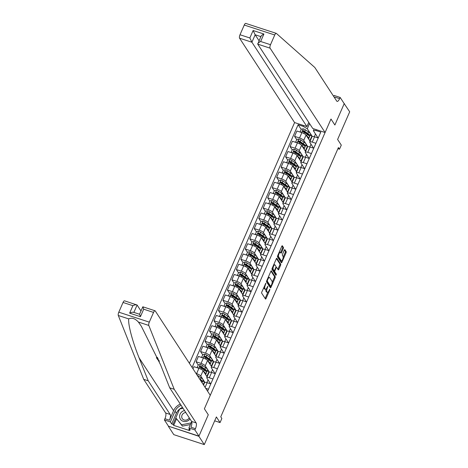 <?xml version="1.0" encoding="UTF-8"?>
<svg xmlns="http://www.w3.org/2000/svg" width="468" height="468" viewBox="0 0 468 468"><rect width="100%" height="100%" fill="white"/><g stroke="black" fill="none" stroke-linecap="round" stroke-linejoin="round"><path stroke-width="0.7" d="M265.929 283.134L261.799 292.02A0.907 0.316 108.1 0 0 261.665 293.149L265.491 299.017A0.907 0.316 108.1 0 0 265.561 299.075A0.907 0.316 108.1 0 0 266.052 298.537L269.79 289.99L269.837 289.16L269.006 290.64A2.902 1.006 108.1 0 1 267.427 292.354A2.902 1.006 108.1 0 1 267.205 292.172L266.883 291.681A2.902 1.006 108.1 0 1 267.327 288.066L267.907 286.164L267.029 287.609A2.902 1.006 108.1 0 1 265.45 289.323A2.902 1.006 108.1 0 1 265.227 289.136L264.906 288.651A2.902 1.006 108.1 0 1 265.35 285.03L265.929 283.134M283.286 248.572A0.907 0.316 108.1 0 0 283.421 247.443L282.35 245.799A0.907 0.316 108.1 0 0 282.28 245.741A0.907 0.316 108.1 0 0 281.783 246.279L277.635 255.768A0.907 0.316 108.1 0 0 277.501 256.903L281.326 262.77A0.907 0.316 108.1 0 0 281.397 262.829A0.907 0.316 108.1 0 0 281.888 262.291L286.036 252.796A0.907 0.316 108.1 0 0 286.176 251.667L284.877 249.678A0.907 0.316 108.1 0 0 284.807 249.619A0.907 0.316 108.1 0 0 284.316 250.158L282.537 254.218A0.907 0.316 108.1 0 0 282.403 255.352L283.046 256.335A2.428 0.842 108.1 0 1 282.795 259.061A2.428 0.842 108.1 0 1 281.35 260.793A2.428 0.842 108.1 0 1 281.163 260.641L278.641 256.78A2.428 0.842 108.1 0 1 278.893 254.054A2.428 0.842 108.1 0 1 280.338 252.316A2.428 0.842 108.1 0 1 280.525 252.474L280.946 253.118A0.907 0.316 108.1 0 0 281.016 253.176A0.907 0.316 108.1 0 0 281.508 252.638L283.286 248.572L282.461 248.303A0.907 0.316 108.1 0 0 282.596 247.174L281.882 246.08M198.882 436.299L208.283 414.777L204.381 408.798L210.272 395.314L155.265 310.957A2.773 0.959 108.1 0 0 155.054 310.775A2.773 0.959 108.1 0 0 153.545 312.419L149.298 322.13A2.773 0.959 108.1 0 0 148.806 325.441L174.207 389.288L196.139 422.914A4.622 1.603 -71.9 0 1 195.431 428.676L194.893 429.905L198.953 436.135L168.457 426.184L198.882 436.299L204.294 444.6L216.38 416.935L220.065 422.581L221.855 418.48L220.773 416.824L338.417 147.549L339.499 149.21L341.289 145.109L337.609 139.464L349.695 111.799L344.05 103.422M333.731 96.49L334.17 95.484L340.148 97.432L344.208 103.656L334.877 125.014L344.278 103.492M198.953 436.135L208.283 414.777L204.381 408.798L330.981 119.036L334.877 125.014L330.981 119.036L325.09 132.52L270.083 48.157L257.757 44.138L312.764 128.495L325.09 132.52M271.417 270.82A0.907 0.316 108.1 0 0 271.346 270.761A0.907 0.316 108.1 0 0 270.855 271.3L266.707 280.794A0.907 0.316 108.1 0 0 266.567 281.923L270.393 287.791A0.907 0.316 108.1 0 0 270.463 287.849A0.907 0.316 108.1 0 0 270.954 287.311L275.102 277.822A0.907 0.316 108.1 0 0 275.243 276.687L271.259 270.767M272.171 268.281L276.319 258.786A0.907 0.316 108.1 0 1 276.81 258.254A0.907 0.316 108.1 0 1 276.88 258.307L280.712 264.18A0.907 0.316 108.1 0 1 280.572 265.309L278.793 269.369A0.907 0.316 108.1 0 1 278.302 269.907A0.907 0.316 108.1 0 1 278.232 269.849L276.682 267.468A0.907 0.316 108.1 0 0 276.611 267.409A0.907 0.316 108.1 0 0 276.114 267.948L274.938 270.644A0.907 0.316 108.1 0 0 274.798 271.773L276.412 274.254L275.921 275.377L272.031 269.41A0.907 0.316 108.1 0 1 272.171 268.281M204.294 444.6L173.798 434.649L168.386 426.348M308.763 122.359L306.914 126.588L294.594 122.569L189.411 363.32M192.091 367.427L298.134 124.704L303.118 126.331L303.492 125.471M316.187 129.613L315.812 130.473L320.796 132.099L207.599 391.207M337.914 148.689L339.499 149.21M214.683 420.826L220.065 422.581M315.49 133.959L314.291 136.703M311.009 144.208L309.816 146.946M306.534 154.452L305.341 157.195M302.059 164.701L300.86 167.439M297.584 174.944L296.384 177.688M293.108 185.193L291.909 187.931M288.627 195.437L287.434 198.18M284.152 205.686L282.953 208.424M279.677 215.929L278.478 218.673M275.202 226.179L274.002 228.916M270.72 236.422L269.527 239.166M266.245 246.671L265.052 249.409M261.77 256.914L260.571 259.658M257.295 267.164L256.095 269.901M252.819 277.407L251.62 280.151M248.338 287.656L247.145 290.394M243.863 297.9L242.664 300.643M239.388 308.149L238.189 310.887M234.913 318.392L233.713 321.136M230.431 328.641L229.238 331.379M225.956 338.885L224.763 341.628M221.481 349.134L220.282 351.872M217.006 359.377L215.806 362.121M212.53 369.626L211.331 372.364M208.049 379.876L206.856 382.613M309.547 123.558L307.283 128.735L311.94 135.878L310.185 135.305M296.718 139.651L294.565 136.346L296.893 131.022L301.878 132.649A3.697 0.93 23.6 0 1 306.043 135.053L309.787 140.798L311.94 135.878M294.565 136.346L299.549 137.972A3.697 0.93 23.6 0 1 303.714 140.377L307.458 146.127L305.709 145.554M292.243 149.895L290.09 146.595L292.418 141.266L297.402 142.892A3.697 0.93 23.6 0 1 301.567 145.296L305.311 151.041L307.458 146.127M290.09 146.595L295.074 148.221A3.697 0.93 23.6 0 1 299.239 150.626L302.983 156.37L301.228 155.797M287.761 160.144L285.609 156.839L287.937 151.515L292.927 153.141A3.697 0.93 23.6 0 1 297.086 155.546L300.836 161.29L302.983 156.37M285.609 156.839L290.599 158.471A3.697 0.93 23.6 0 1 294.764 160.869L298.508 166.62L296.753 166.046M283.286 170.387L281.133 167.088L283.462 161.758L288.452 163.385A3.697 0.93 23.6 0 1 292.611 165.789L296.361 171.534L298.508 166.62M281.133 167.088L286.123 168.714A3.697 0.93 23.6 0 1 290.283 171.118L294.033 176.863L292.278 176.29M278.811 180.636L276.658 177.331L278.986 172.008L283.971 173.634A3.697 0.93 23.6 0 1 288.136 176.038L291.88 181.783L294.033 176.863M276.658 177.331L281.642 178.963A3.697 0.93 23.6 0 1 285.808 181.362L289.557 187.112L287.802 186.539M274.336 190.88L272.183 187.58L274.511 182.251L279.495 183.877A3.697 0.93 23.6 0 1 283.661 186.282L287.405 192.026L289.557 187.112M272.183 187.58L277.167 189.207A3.697 0.93 23.6 0 1 281.332 191.611L285.076 197.356L283.327 196.782M269.861 201.129L267.708 197.824L270.03 192.5L275.02 194.126A3.697 0.93 23.6 0 1 279.185 196.531L282.929 202.275L285.076 197.356M267.708 197.824L272.692 199.456A3.697 0.93 23.6 0 1 276.857 201.86L280.601 207.605L278.846 207.031M265.379 211.372L263.227 208.073L265.555 202.743L270.545 204.37A3.697 0.93 23.6 0 1 274.704 206.774L278.454 212.519L280.601 207.605M263.227 208.073L268.217 209.699A3.697 0.93 23.6 0 1 272.376 212.103L276.126 217.848L274.371 217.275M260.904 221.621L258.751 218.322L261.08 212.993L266.064 214.619A3.697 0.93 23.6 0 1 270.229 217.023L273.979 222.768L276.126 217.848M258.751 218.322L263.741 219.948A3.697 0.93 23.6 0 1 267.901 222.353L271.651 228.097L269.896 227.524M256.429 231.865L254.276 228.565L256.604 223.236L261.589 224.862A3.697 0.93 23.6 0 1 265.754 227.267L269.498 233.011L271.651 228.097M254.276 228.565L259.26 230.192A3.697 0.93 23.6 0 1 263.425 232.596L267.169 238.341L265.42 237.767M251.954 242.114L249.801 238.815L252.129 233.485L257.113 235.111A3.697 0.93 23.6 0 1 261.279 237.516L265.023 243.261L267.169 238.341M249.801 238.815L254.785 240.441A3.697 0.93 23.6 0 1 258.95 242.845L262.694 248.59L260.939 248.017M247.473 252.357L245.32 249.058L247.648 243.729L252.638 245.355A3.697 0.93 23.6 0 1 256.797 247.759L260.547 253.51L262.694 248.59M245.32 249.058L250.31 250.684A3.697 0.93 23.6 0 1 254.475 253.089L258.219 258.833L256.464 258.266M242.997 262.606L240.844 259.307L243.173 253.978L248.163 255.604A3.697 0.93 23.6 0 1 252.322 258.008L256.072 263.753L258.219 258.833M240.844 259.307L245.835 260.933A3.697 0.93 23.6 0 1 249.994 263.338L253.744 269.082L251.989 268.509M238.522 272.85L236.369 269.55L238.698 264.221L243.682 265.847A3.697 0.93 23.6 0 1 247.847 268.252L251.591 274.002L253.744 269.082M236.369 269.55L241.353 271.177A3.697 0.93 23.6 0 1 245.519 273.581L249.268 279.326L247.513 278.758M234.047 283.099L231.894 279.8L234.222 274.47L239.206 276.097A3.697 0.93 23.6 0 1 243.372 278.501L247.116 284.246L249.268 279.326M231.894 279.8L236.878 281.426A3.697 0.93 23.6 0 1 241.043 283.83L244.787 289.575L243.038 289.002M229.572 293.342L227.419 290.043L229.747 284.714L234.731 286.34A3.697 0.93 23.6 0 1 238.896 288.744L242.64 294.495L244.787 289.575M227.419 290.043L232.403 291.669A3.697 0.93 23.6 0 1 236.568 294.074L240.312 299.818L238.557 299.251M225.09 303.592L222.938 300.292L225.266 294.963L230.256 296.589A3.697 0.93 23.6 0 1 234.415 298.993L238.165 304.738L240.312 299.818M222.938 300.292L227.928 301.918A3.697 0.93 23.6 0 1 232.087 304.323L235.837 310.068L234.082 309.494M220.615 313.835L218.462 310.536L220.791 305.206L225.775 306.832A3.697 0.93 23.6 0 1 229.94 309.237L233.69 314.987L235.837 310.068M218.462 310.536L223.452 312.162A3.697 0.93 23.6 0 1 227.612 314.566L231.362 320.311L229.607 319.743M216.14 324.084L213.987 320.785L216.315 315.455L221.3 317.082A3.697 0.93 23.6 0 1 225.465 319.486L229.209 325.231L231.362 320.311M213.987 320.785L218.971 322.411A3.697 0.93 23.6 0 1 223.137 324.815L226.881 330.56L225.131 329.987M211.665 334.333L209.512 331.028L211.84 325.699L216.824 327.325A3.697 0.93 23.6 0 1 220.99 329.729L224.734 335.48L226.881 330.56M209.512 331.028L214.496 332.654A3.697 0.93 23.6 0 1 218.661 335.059L222.405 340.803L220.65 340.236M207.184 344.577L205.037 341.277L207.359 335.948L212.349 337.574A3.697 0.93 23.6 0 1 216.514 339.979L220.258 345.723L222.405 340.803M205.037 341.277L210.021 342.904A3.697 0.93 23.6 0 1 214.186 345.308L217.93 351.053L216.175 350.479M202.708 354.826L200.556 351.521L202.884 346.191L207.874 347.823A3.697 0.93 23.6 0 1 212.033 350.222L215.783 355.972L217.93 351.053M200.556 351.521L205.546 353.147A3.697 0.93 23.6 0 1 209.705 355.551L213.455 361.296L211.7 360.729M198.233 365.069L196.08 361.77L198.409 356.44L203.393 358.067A3.697 0.93 23.6 0 1 207.558 360.471L211.308 366.216L213.455 361.296M196.08 361.77L201.064 363.396A3.697 0.93 23.6 0 1 205.23 365.8L208.98 371.545L207.225 370.972M192.997 368.819L193.933 366.684L198.918 368.316A3.697 0.93 23.6 0 1 203.083 370.72L206.827 376.465L208.98 371.545M196.022 373.458L196.589 373.639A3.697 0.93 23.6 0 1 200.754 376.044L204.498 381.794L202.749 381.221M203.282 384.585L204.498 381.794M210.582 383.824L206.856 378.033A3.697 0.93 23.6 0 1 206.762 377.629A3.697 0.93 23.6 0 1 209.284 377.781L212.94 378.975M215.058 373.581L211.331 367.79A3.697 0.93 23.6 0 1 211.238 367.386A3.697 0.93 23.6 0 1 213.759 367.538L217.415 368.731M219.533 363.332L215.806 357.54A3.697 0.93 23.6 0 1 215.713 357.137A3.697 0.93 23.6 0 1 218.24 357.289L221.896 358.482M224.008 353.088L220.282 347.297A3.697 0.93 23.6 0 1 220.194 346.893A3.697 0.93 23.6 0 1 222.715 347.045L226.372 348.239M228.489 342.839L224.757 337.048A3.697 0.93 23.6 0 1 224.669 336.644A3.697 0.93 23.6 0 1 227.191 336.796L230.847 337.99M232.965 332.59L229.238 326.804A3.697 0.93 23.6 0 1 229.144 326.401A3.697 0.93 23.6 0 1 231.666 326.553L235.322 327.746M237.44 322.347L233.713 316.555A3.697 0.93 23.6 0 1 233.62 316.152A3.697 0.93 23.6 0 1 236.141 316.304L239.803 317.497M241.915 312.097L238.189 306.312A3.697 0.93 23.6 0 1 238.095 305.908A3.697 0.93 23.6 0 1 240.622 306.06L244.278 307.248M246.396 301.854L242.664 296.063A3.697 0.93 23.6 0 1 242.576 295.659A3.697 0.93 23.6 0 1 245.097 295.811L248.754 297.004M250.871 291.605L247.145 285.819A3.697 0.93 23.6 0 1 247.051 285.416A3.697 0.93 23.6 0 1 249.573 285.568L253.229 286.755M255.347 281.362L251.62 275.57A3.697 0.93 23.6 0 1 251.527 275.166A3.697 0.93 23.6 0 1 254.048 275.319L257.704 276.512M259.822 271.112L256.095 265.327A3.697 0.93 23.6 0 1 256.002 264.923A3.697 0.93 23.6 0 1 258.523 265.069L262.185 266.263M264.297 260.869L260.571 255.078A3.697 0.93 23.6 0 1 260.483 254.674A3.697 0.93 23.6 0 1 263.004 254.826L266.661 256.019M268.778 250.62L265.046 244.834A3.697 0.93 23.6 0 1 264.958 244.431A3.697 0.93 23.6 0 1 267.48 244.577L271.136 245.77M273.253 240.376L269.527 234.585A3.697 0.93 23.6 0 1 269.433 234.181A3.697 0.93 23.6 0 1 271.955 234.333L275.611 235.527M277.729 230.127L274.002 224.342A3.697 0.93 23.6 0 1 273.909 223.932A3.697 0.93 23.6 0 1 276.43 224.084L280.092 225.278M282.204 219.884L278.478 214.092A3.697 0.93 23.6 0 1 278.384 213.689A3.697 0.93 23.6 0 1 280.911 213.841L284.567 215.034M286.685 209.635L282.953 203.849A3.697 0.93 23.6 0 1 282.865 203.44A3.697 0.93 23.6 0 1 285.386 203.592L289.043 204.785M291.16 199.391L287.434 193.6A3.697 0.93 23.6 0 1 287.34 193.196A3.697 0.93 23.6 0 1 289.862 193.348L293.518 194.542M295.636 189.142L291.909 183.357A3.697 0.93 23.6 0 1 291.816 182.947A3.697 0.93 23.6 0 1 294.337 183.099L297.993 184.293M300.111 178.899L296.384 173.107A3.697 0.93 23.6 0 1 296.291 172.704A3.697 0.93 23.6 0 1 298.812 172.856L302.474 174.049M304.586 168.65L300.86 162.864A3.697 0.93 23.6 0 1 300.772 162.454A3.697 0.93 23.6 0 1 303.293 162.607L306.95 163.8M309.067 158.406L305.335 152.615A3.697 0.93 23.6 0 1 305.247 152.211A3.697 0.93 23.6 0 1 307.769 152.363L311.425 153.557M313.542 148.157L309.816 142.371A3.697 0.93 23.6 0 1 309.722 141.962A3.697 0.93 23.6 0 1 312.244 142.114L315.9 143.307M318.018 137.914L313.379 130.73L314.157 128.952M301.193 129.402L298.134 124.704M205.715 388.323L208.465 389.224M203.545 384.994L204.615 382.549A3.697 0.93 23.6 0 1 207.137 382.701L210.793 383.895M206.762 377.629L209.091 372.3A3.697 0.93 23.6 0 1 211.612 372.452L215.268 373.645M211.238 367.386L213.566 362.056A3.697 0.93 23.6 0 1 216.087 362.209L219.744 363.402M215.713 357.137L218.041 351.807A3.697 0.93 23.6 0 1 220.563 351.959L224.225 353.153M220.194 346.893L222.522 341.564A3.697 0.93 23.6 0 1 225.044 341.716L228.7 342.909M224.669 336.644L226.998 331.315A3.697 0.93 23.6 0 1 229.519 331.467L233.175 332.66M229.144 326.401L231.473 321.071A3.697 0.93 23.6 0 1 233.994 321.224L237.65 322.417M233.62 316.152L235.948 310.822A3.697 0.93 23.6 0 1 238.469 310.974L242.126 312.168M238.095 305.908L240.423 300.579A3.697 0.93 23.6 0 1 242.951 300.731L246.607 301.924M242.576 295.659L244.904 290.33A3.697 0.93 23.6 0 1 247.426 290.482L251.082 291.675M247.051 285.416L249.38 280.086A3.697 0.93 23.6 0 1 251.901 280.238L255.557 281.432M251.527 275.166L253.855 269.837A3.697 0.93 23.6 0 1 256.376 269.989L260.032 271.183M256.002 264.923L258.33 259.594A3.697 0.93 23.6 0 1 260.851 259.746L264.514 260.939M260.483 254.674L262.805 249.345A3.697 0.93 23.6 0 1 265.333 249.497L268.989 250.69M264.958 244.431L267.286 239.101A3.697 0.93 23.6 0 1 269.808 239.253L273.464 240.447M269.433 234.181L271.762 228.852A3.697 0.93 23.6 0 1 274.283 229.004L277.939 230.197M273.909 223.932L276.237 218.609A3.697 0.93 23.6 0 1 278.758 218.761L282.415 219.954M278.384 213.689L280.712 208.359A3.697 0.93 23.6 0 1 283.234 208.512L286.896 209.705M282.865 203.44L285.193 198.116A3.697 0.93 23.6 0 1 287.715 198.268L291.371 199.462M287.34 193.196L289.669 187.867A3.697 0.93 23.6 0 1 292.19 188.019L295.846 189.212M291.816 182.947L294.144 177.624A3.697 0.93 23.6 0 1 296.665 177.776L300.321 178.969M296.291 172.704L298.619 167.374A3.697 0.93 23.6 0 1 301.14 167.526L304.803 168.72M300.772 162.454L303.094 157.131A3.697 0.93 23.6 0 1 305.622 157.283L309.278 158.471M305.247 152.211L307.575 146.882A3.697 0.93 23.6 0 1 310.097 147.034L313.753 148.227M309.722 141.962L312.051 136.638A3.697 0.93 23.6 0 1 314.572 136.791L318.228 137.978M315.812 130.473L313.379 130.73M307.283 128.735L303.118 126.331M263.899 287.212A2.902 1.006 108.1 0 0 264.081 288.382L264.906 288.651M265.45 289.323L264.625 289.054A2.902 1.006 108.1 0 1 264.402 288.867L264.081 288.382M266.064 289.101A2.902 1.006 108.1 0 0 266.058 291.412L266.883 291.681M267.427 292.354L266.602 292.085A2.902 1.006 108.1 0 1 266.38 291.903L266.058 291.412M265.128 298.467A0.907 0.316 108.1 0 0 265.227 298.268L267.848 292.272M272.183 282.356L274.283 277.553A0.907 0.316 108.1 0 0 274.418 276.418L270.949 271.101M270.036 287.241A0.907 0.316 108.1 0 0 270.13 287.048L270.469 286.276M267.392 280.367L267.292 281.157L270.65 286.305L271.557 284.807A2.902 1.006 108.1 0 0 272.002 281.186L269.703 277.664A2.902 1.006 108.1 0 0 269.48 277.483A2.902 1.006 108.1 0 0 267.901 279.197L267.392 280.367L266.953 280.221M269.937 286.077L266.596 281.087M269.48 277.483L268.655 277.214A2.902 1.006 108.1 0 0 268.234 277.296M276.418 258.588L279.887 263.911L280.712 264.18M277.875 269.299A0.907 0.316 108.1 0 0 277.969 269.1L279.747 265.04A0.907 0.316 108.1 0 0 279.887 263.911M274.002 270.679A0.907 0.316 108.1 0 0 273.973 271.504L275.588 273.985L276.412 274.254M275.506 274.739L275.588 273.985M275.067 264.999A2.428 0.842 108.1 0 0 274.88 264.847A2.428 0.842 108.1 0 0 273.441 266.579A2.428 0.842 108.1 0 0 273.189 269.305L274.078 270.668A0.907 0.316 108.1 0 0 274.149 270.726A0.907 0.316 108.1 0 0 274.64 270.188L275.816 267.491A0.907 0.316 108.1 0 0 275.956 266.362L275.067 264.999M274.88 264.847L274.055 264.578A2.428 0.842 108.1 0 0 273.774 264.607M272.206 268.199A2.428 0.842 108.1 0 0 272.364 269.036L273.189 269.305M273.411 270.451A0.907 0.316 108.1 0 1 273.324 270.457A0.907 0.316 108.1 0 1 273.253 270.399L272.364 269.036M280.584 252.568A0.907 0.316 108.1 0 0 280.683 252.369L282.461 248.303M280.338 252.316L279.513 252.047A2.428 0.842 108.1 0 0 279.256 252.071M277.664 255.715A2.428 0.842 108.1 0 0 277.822 256.511L278.641 256.78M281.35 260.793L280.525 260.53A2.428 0.842 108.1 0 1 280.338 260.372L277.822 256.511M283.204 257.131L285.211 252.527A0.907 0.316 108.1 0 0 285.351 251.398L284.415 249.959M280.964 262.22A0.907 0.316 108.1 0 0 281.063 262.021L281.607 260.775M157.482 357.429A12.039 10.875 -33.1 0 0 156.575 357.318L156.411 357.687L157.786 358.137M180.303 404.083A12.039 10.875 -33.1 0 0 173.581 410.728L169.445 420.2L164.935 418.725L164.397 419.954L168.457 426.184M174.207 389.288L169.697 387.814L160.542 364.806L141.394 326.36L138.399 322.048C135.123 318.503 131.894 317.45 128.712 318.889C127.975 324.57 132.502 341.587 139.072 357.804L148.227 380.812L170.153 414.437A4.622 1.603 -71.9 0 1 169.445 420.2M140.973 310.98L137.095 305.025L133.871 312.39M148.227 380.812L143.711 379.337L165.643 412.969A4.622 1.603 -71.9 0 1 164.935 418.725M195.431 428.676L190.915 427.202A4.622 1.603 -71.9 0 0 191.623 421.446L169.697 387.814M153.545 312.419L143.694 309.202L140.435 316.666L129.636 313.139L132.894 305.68L123.043 302.468L118.802 312.179L149.298 322.13M128.712 318.889L118.305 315.496L143.711 379.337M194.893 429.905L188.914 427.957L190.248 429.998L188.932 429.565L189.347 428.612M176.489 418.924L173.669 425.377L189.581 430.566L188.932 429.565M173.669 425.377L173.02 424.377L171.703 423.95L170.37 421.908L164.397 419.954M181.128 405.346A10.401 9.395 -33.1 0 0 175.044 411.208L170.37 421.908M188.914 427.957L191.699 421.58M118.305 315.496A2.773 0.959 -71.9 0 1 118.802 312.179M123.043 302.468A2.773 0.959 -71.9 0 1 124.552 300.83L137.095 305.025C136.475 304.528 135.076 304.75 132.894 305.68M171.703 423.95L176.377 413.25A10.401 9.395 146.9 0 1 179.648 409.038M179.694 408.997A10.401 9.395 146.9 0 1 182.461 407.388M175.839 417.93L173.02 424.377M143.694 309.202L142.945 306.932M133.526 312.279L139.546 314.256L142.822 306.786L155.054 310.775M140.435 316.666L139.686 314.397M129.636 313.139C131.818 312.209 133.216 311.986 133.83 312.484M159.284 361.7L158.734 361.249L159.179 361.442M158.734 361.249L158.863 360.957M159.015 361.05L157.611 359.523L158.5 359.816M158.605 360.073L159.29 360.992M157.897 358.394L157.166 358.155L157.932 359.33L157.365 359.143L156.411 357.687M157.932 359.33L158.12 358.909M256.294 26.869L276.26 33.351A2.773 0.959 108.1 0 0 274.745 34.989L244.249 25.038A2.773 0.959 -71.9 0 1 245.758 23.4L256.312 26.84M276.26 33.351A2.773 0.959 108.1 0 1 276.383 33.421L314.806 67.468L336.738 101.1A4.622 1.603 108.1 0 0 337.095 101.392A4.622 1.603 108.1 0 0 339.61 98.66L340.148 97.432M294.594 122.569L239.581 38.206A2.773 0.959 -71.9 0 1 240.008 34.749L249.859 37.967L253.118 30.508L263.917 34.029L260.653 41.488L270.504 44.7L274.745 34.989M240.008 34.749L244.249 25.038M306.914 126.588L251.907 42.225L239.581 38.206M270.504 44.7A2.773 0.959 108.1 0 0 270.083 48.157M334.708 97.987A4.622 1.603 108.1 0 0 335.1 97.186L339.61 98.66M259.05 40.722L255.165 34.767L251.907 42.225L249.859 37.967M253.118 30.508L255.165 34.767L260.84 36.621M263.917 34.029C261.817 35.088 260.851 35.972 261.015 36.674M260.653 41.488C258.558 42.547 257.593 43.43 257.757 44.138L261.021 36.211M197.233 375.313A2.451 0.62 23.6 0 1 197.935 375.722L201.029 377.799A7.073 1.784 23.6 0 1 203.147 380.308L202.463 381.865A7.073 1.784 -156.4 0 0 200.351 379.361L199.497 378.787M200.731 380.18A5.868 1.48 23.6 0 1 200.38 380.145M201.094 381.233A7.073 1.784 23.6 0 1 202.071 382.73M201.948 382.227A7.073 1.784 -156.4 0 0 202.463 381.865M200.023 379.601A5.868 1.48 23.6 0 1 201.363 381.385A5.868 1.48 23.6 0 1 201.328 381.449M203.674 371.627L203.715 371.656A7.073 1.784 23.6 0 1 205.832 374.16A7.073 1.784 23.6 0 1 205.516 374.447M197.847 367.965L197.285 367.24L198.362 364.777L200.368 364.496A2.451 0.62 23.6 0 1 202.41 365.479L205.505 367.555A7.073 1.784 23.6 0 1 207.622 370.059L206.944 371.615A7.073 1.784 -156.4 0 0 204.826 369.112L201.731 367.035A2.451 0.62 -156.4 0 0 200.333 366.298L199.9 367.281A2.451 0.62 23.6 0 1 201.298 368.018L204.393 370.094A7.073 1.784 23.6 0 1 206.511 372.604L205.832 374.16M205.206 369.931A5.868 1.48 23.6 0 1 203.872 369.72L203.814 369.708M197.285 367.24L198.034 368.024M206.429 371.978A7.073 1.784 -156.4 0 0 206.944 371.615M199.836 367.251L200.643 366.777A1.246 0.316 23.6 0 1 200.988 366.982L204.083 369.059A5.868 1.48 23.6 0 1 205.838 371.136A5.868 1.48 23.6 0 1 205.803 371.206M208.149 361.384L208.19 361.407A7.073 1.784 23.6 0 1 210.307 363.911A7.073 1.784 23.6 0 1 209.992 364.203M202.322 357.716L201.761 356.99L202.837 354.533L204.844 354.253A2.451 0.62 23.6 0 1 206.885 355.23L209.98 357.306A7.073 1.784 23.6 0 1 212.098 359.816L211.419 361.372A7.073 1.784 -156.4 0 0 209.301 358.868L206.207 356.786A2.451 0.62 -156.4 0 0 204.809 356.054L204.376 357.037A2.451 0.62 23.6 0 1 205.78 357.774L208.874 359.851A7.073 1.784 23.6 0 1 210.986 362.355L210.307 363.911M209.682 359.687A5.868 1.48 23.6 0 1 208.348 359.471L208.289 359.459M201.761 356.99L202.509 357.78M210.904 361.735A7.073 1.784 -156.4 0 0 211.419 361.372M204.317 357.002L205.119 356.528A1.246 0.316 23.6 0 1 205.464 356.733L208.558 358.81A5.868 1.48 23.6 0 1 210.319 360.892A5.868 1.48 23.6 0 1 210.278 360.957M212.63 351.135L212.665 351.164A7.073 1.784 23.6 0 1 214.783 353.668A7.073 1.784 23.6 0 1 214.467 353.954M206.797 347.472L206.236 346.747L207.312 344.284L209.319 344.003A2.451 0.62 23.6 0 1 211.366 344.986L214.461 347.063A7.073 1.784 23.6 0 1 216.573 349.567L215.894 351.123A7.073 1.784 -156.4 0 0 213.777 348.619L210.682 346.542A2.451 0.62 -156.4 0 0 209.284 345.805L208.857 346.788A2.451 0.62 23.6 0 1 210.255 347.525L213.349 349.602A7.073 1.784 23.6 0 1 215.467 352.111L214.783 353.668M214.157 349.438A5.868 1.48 23.6 0 1 212.823 349.227L212.764 349.216M206.236 346.747L206.985 347.531M215.379 351.486A7.073 1.784 -156.4 0 0 215.894 351.123M208.792 346.759L209.594 346.285A1.246 0.316 23.6 0 1 209.945 346.484L213.034 348.566A5.868 1.48 23.6 0 1 214.794 350.643A5.868 1.48 23.6 0 1 214.754 350.707M184.497 410.518A6.008 5.429 -33.1 0 0 179.63 417.093A6.008 5.429 -33.1 0 0 183.836 421.457A6.008 5.429 -33.1 0 0 190.026 418.989M185.796 412.507A4.113 3.715 -33.1 0 0 181.719 417.123A4.113 3.715 -33.1 0 0 182.245 418.585A4.113 3.715 -33.1 0 0 185.796 420.147A4.113 3.715 -33.1 0 0 189.236 417.784M190.406 424.54L182.432 426.12L175.792 417.854L179.659 409.003L183.07 408.33M191.125 422.896L181.566 424.792L175.792 417.854M182.432 426.12L181.566 424.792M217.105 340.885L217.146 340.915A7.073 1.784 23.6 0 1 219.264 343.418A7.073 1.784 23.6 0 1 218.942 343.711M211.273 337.223L210.717 336.498L211.788 334.041L213.794 333.76A2.451 0.62 23.6 0 1 215.842 334.737L218.936 336.814A7.073 1.784 23.6 0 1 221.054 339.323L220.369 340.88A7.073 1.784 -156.4 0 0 218.252 338.376L215.157 336.293A2.451 0.62 -156.4 0 0 213.759 335.556L213.332 336.545A2.451 0.62 23.6 0 1 214.73 337.282L217.825 339.358A7.073 1.784 23.6 0 1 219.942 341.862L219.264 343.418M218.638 339.195A5.868 1.48 23.6 0 1 217.304 338.978L217.246 338.967M210.717 336.498L211.46 337.288M219.855 341.236A7.073 1.784 -156.4 0 0 220.369 340.88M213.268 336.51L214.075 336.036A1.246 0.316 23.6 0 1 214.42 336.24L217.515 338.317A5.868 1.48 23.6 0 1 219.27 340.4A5.868 1.48 23.6 0 1 219.235 340.464M221.58 330.642L221.621 330.671A7.073 1.784 23.6 0 1 223.739 333.175A7.073 1.784 23.6 0 1 223.423 333.462M215.754 326.98L215.192 326.255L216.269 323.792L218.275 323.511A2.451 0.62 23.6 0 1 220.317 324.494L223.411 326.57A7.073 1.784 23.6 0 1 225.529 329.074L224.851 330.63A7.073 1.784 -156.4 0 0 222.733 328.126L219.638 326.05A2.451 0.62 -156.4 0 0 218.24 325.313L217.807 326.295A2.451 0.62 23.6 0 1 219.205 327.033L222.3 329.109A7.073 1.784 23.6 0 1 224.418 331.613L223.739 333.175M223.113 328.945A5.868 1.48 23.6 0 1 221.779 328.735L221.721 328.717M215.192 326.255L215.941 327.038M224.33 330.993A7.073 1.784 -156.4 0 0 224.851 330.63M217.743 326.266L218.55 325.792A1.246 0.316 23.6 0 1 218.895 325.991L221.99 328.074A5.868 1.48 23.6 0 1 223.745 330.151A5.868 1.48 23.6 0 1 223.71 330.215M226.056 320.393L226.097 320.422A7.073 1.784 23.6 0 1 228.214 322.926A7.073 1.784 23.6 0 1 227.898 323.218M220.229 316.731L219.667 316.005L220.744 313.548L222.75 313.267A2.451 0.62 23.6 0 1 224.792 314.244L227.887 316.321A7.073 1.784 23.6 0 1 230.004 318.831L229.326 320.387A7.073 1.784 -156.4 0 0 227.208 317.883L224.113 315.801A2.451 0.62 -156.4 0 0 222.715 315.063L222.282 316.052A2.451 0.62 23.6 0 1 223.681 316.789L226.775 318.866A7.073 1.784 23.6 0 1 228.893 321.37L228.214 322.926M227.588 318.702A5.868 1.48 23.6 0 1 226.255 318.486L226.196 318.474M219.667 316.005L220.416 316.795M228.811 320.744A7.073 1.784 -156.4 0 0 229.326 320.387M222.218 316.017L223.025 315.543A1.246 0.316 23.6 0 1 223.371 315.748L226.465 317.825A5.868 1.48 23.6 0 1 228.22 319.907A5.868 1.48 23.6 0 1 228.185 319.972M230.537 310.149L230.572 310.173A7.073 1.784 23.6 0 1 232.69 312.683A7.073 1.784 23.6 0 1 232.374 312.969M224.704 306.487L224.143 305.762L225.219 303.299L227.226 303.018A2.451 0.62 23.6 0 1 229.267 304.001L232.362 306.078A7.073 1.784 23.6 0 1 234.48 308.582L233.801 310.138A7.073 1.784 -156.4 0 0 231.683 307.634L228.589 305.557A2.451 0.62 -156.4 0 0 227.191 304.82L226.758 305.803A2.451 0.62 23.6 0 1 228.162 306.54L231.256 308.617A7.073 1.784 23.6 0 1 233.368 311.121L232.69 312.683M232.064 308.453A5.868 1.48 23.6 0 1 230.73 308.242L230.671 308.225M224.143 305.762L224.892 306.546M233.286 310.5A7.073 1.784 -156.4 0 0 233.801 310.138M226.699 305.774L227.501 305.3A1.246 0.316 23.6 0 1 227.846 305.499L230.94 307.581A5.868 1.48 23.6 0 1 232.701 309.658A5.868 1.48 23.6 0 1 232.66 309.722M235.012 299.9L235.053 299.93A7.073 1.784 23.6 0 1 237.165 302.433A7.073 1.784 23.6 0 1 236.849 302.726M229.18 296.238L228.624 295.513L229.694 293.056L231.701 292.775A2.451 0.62 23.6 0 1 233.748 293.752L236.843 295.829A7.073 1.784 23.6 0 1 238.955 298.338L238.276 299.894A7.073 1.784 -156.4 0 0 236.159 297.391L233.064 295.308A2.451 0.62 -156.4 0 0 231.666 294.571L231.239 295.56A2.451 0.62 23.6 0 1 232.637 296.297L235.732 298.373A7.073 1.784 23.6 0 1 237.849 300.877L237.165 302.433M236.545 298.21A5.868 1.48 23.6 0 1 235.205 297.993L235.147 297.981M228.624 295.513L229.367 296.303M237.762 300.251A7.073 1.784 -156.4 0 0 238.276 299.894M231.174 295.524L231.976 295.051A1.246 0.316 23.6 0 1 232.327 295.255L235.422 297.332A5.868 1.48 23.6 0 1 237.177 299.415A5.868 1.48 23.6 0 1 237.141 299.479M239.487 289.657L239.528 289.68A7.073 1.784 23.6 0 1 241.646 292.19A7.073 1.784 23.6 0 1 241.33 292.477M233.655 285.995L233.099 285.269L234.17 282.807L236.176 282.526A2.451 0.62 23.6 0 1 238.224 283.509L241.318 285.585A7.073 1.784 23.6 0 1 243.436 288.089L242.752 289.645A7.073 1.784 -156.4 0 0 240.64 287.141L237.545 285.065A2.451 0.62 -156.4 0 0 236.141 284.328L235.714 285.31A2.451 0.62 23.6 0 1 237.112 286.047L240.207 288.124A7.073 1.784 23.6 0 1 242.325 290.628L241.646 292.19M241.02 287.96A5.868 1.48 23.6 0 1 239.686 287.75L239.628 287.732M233.099 285.269L233.842 286.053M242.237 290.008A7.073 1.784 -156.4 0 0 242.752 289.645M235.65 285.281L236.457 284.807A1.246 0.316 23.6 0 1 236.802 285.006L239.897 287.089A5.868 1.48 23.6 0 1 241.652 289.166A5.868 1.48 23.6 0 1 241.617 289.23M243.963 279.408L244.004 279.437A7.073 1.784 23.6 0 1 246.121 281.941A7.073 1.784 23.6 0 1 245.805 282.233M238.136 275.746L237.574 275.02L238.651 272.563L240.657 272.282A2.451 0.62 23.6 0 1 242.699 273.259L245.794 275.336A7.073 1.784 23.6 0 1 247.911 277.846L247.233 279.402A7.073 1.784 -156.4 0 0 245.115 276.898L242.02 274.815A2.451 0.62 -156.4 0 0 240.622 274.078L240.189 275.067A2.451 0.62 23.6 0 1 241.587 275.798L244.682 277.881A7.073 1.784 23.6 0 1 246.8 280.385L246.121 281.941M245.495 277.717A5.868 1.48 23.6 0 1 244.161 277.501L244.103 277.489M237.574 275.02L238.323 275.804M246.718 279.759A7.073 1.784 -156.4 0 0 247.233 279.402M240.125 275.032L240.932 274.558A1.246 0.316 23.6 0 1 241.277 274.763L244.372 276.84A5.868 1.48 23.6 0 1 246.127 278.922A5.868 1.48 23.6 0 1 246.092 278.986M248.438 269.164L248.479 269.188A7.073 1.784 23.6 0 1 250.596 271.697A7.073 1.784 23.6 0 1 250.281 271.984M242.611 265.502L242.05 264.777L243.126 262.314L245.133 262.033A2.451 0.62 23.6 0 1 247.174 263.016L250.269 265.093A7.073 1.784 23.6 0 1 252.387 267.597L251.708 269.153A7.073 1.784 -156.4 0 0 249.59 266.649L246.496 264.572A2.451 0.62 -156.4 0 0 245.097 263.835L244.665 264.818A2.451 0.62 23.6 0 1 246.069 265.555L249.163 267.632A7.073 1.784 23.6 0 1 251.275 270.135L250.596 271.697M249.97 267.468A5.868 1.48 23.6 0 1 248.637 267.257L248.578 267.24M242.05 264.777L242.798 265.561M251.193 269.515A7.073 1.784 -156.4 0 0 251.708 269.153M244.606 264.789L245.407 264.315A1.246 0.316 23.6 0 1 245.753 264.514L248.847 266.596A5.868 1.48 23.6 0 1 250.608 268.673A5.868 1.48 23.6 0 1 250.567 268.737M252.919 258.915L252.954 258.944A7.073 1.784 23.6 0 1 255.072 261.448A7.073 1.784 23.6 0 1 254.756 261.741M247.086 255.253L246.525 254.528L247.601 252.071L249.608 251.79A2.451 0.62 23.6 0 1 251.655 252.767L254.744 254.844A7.073 1.784 23.6 0 1 256.862 257.347L256.183 258.909A7.073 1.784 -156.4 0 0 254.065 256.406L250.971 254.323A2.451 0.62 -156.4 0 0 249.573 253.586L249.146 254.569A2.451 0.62 23.6 0 1 250.544 255.306L253.638 257.388A7.073 1.784 23.6 0 1 255.756 259.892L255.072 261.448M254.446 257.224A5.868 1.48 23.6 0 1 253.112 257.008L253.053 256.996M246.525 254.528L247.274 255.312M255.668 259.266A7.073 1.784 -156.4 0 0 256.183 258.909M249.081 254.539L249.883 254.065A1.246 0.316 23.6 0 1 250.228 254.27L253.323 256.347A5.868 1.48 23.6 0 1 255.083 258.424A5.868 1.48 23.6 0 1 255.042 258.494M257.394 248.672L257.435 248.695A7.073 1.784 23.6 0 1 259.547 251.205A7.073 1.784 23.6 0 1 259.231 251.491M251.562 245.01L251.006 244.284L252.076 241.821L254.083 241.541A2.451 0.62 23.6 0 1 256.131 242.523L259.225 244.6A7.073 1.784 23.6 0 1 261.343 247.104L260.658 248.66A7.073 1.784 -156.4 0 0 258.541 246.156L255.446 244.08A2.451 0.62 -156.4 0 0 254.048 243.342L253.621 244.325A2.451 0.62 23.6 0 1 255.019 245.062L258.114 247.139A7.073 1.784 23.6 0 1 260.231 249.643L259.547 251.205M258.927 246.975A5.868 1.48 23.6 0 1 257.593 246.765L257.529 246.747M251.006 244.284L251.749 245.068M260.144 249.023A7.073 1.784 -156.4 0 0 260.658 248.66M253.557 244.296L254.364 243.822A1.246 0.316 23.6 0 1 254.709 244.021L257.804 246.104A5.868 1.48 23.6 0 1 259.559 248.18A5.868 1.48 23.6 0 1 259.524 248.245M261.869 238.423L261.91 238.452A7.073 1.784 23.6 0 1 264.028 240.956A7.073 1.784 23.6 0 1 263.712 241.248M256.043 234.76L255.481 234.035L256.558 231.578L258.564 231.297A2.451 0.62 23.6 0 1 260.606 232.274L263.7 234.351A7.073 1.784 23.6 0 1 265.818 236.855L265.134 238.417A7.073 1.784 -156.4 0 0 263.022 235.907L259.927 233.83A2.451 0.62 -156.4 0 0 258.523 233.093L258.096 234.076A2.451 0.62 23.6 0 1 259.494 234.813L262.589 236.896A7.073 1.784 23.6 0 1 264.707 239.4L264.028 240.956M263.402 236.732A5.868 1.48 23.6 0 1 262.068 236.516L262.01 236.504M255.481 234.035L256.23 234.819M264.619 238.774A7.073 1.784 -156.4 0 0 265.134 238.417M258.032 234.047L258.839 233.573A1.246 0.316 23.6 0 1 259.184 233.778L262.279 235.854A5.868 1.48 23.6 0 1 264.034 237.931A5.868 1.48 23.6 0 1 263.999 238.001M266.345 228.179L266.386 228.203A7.073 1.784 23.6 0 1 268.503 230.712A7.073 1.784 23.6 0 1 268.187 230.999M260.518 224.511L259.956 223.792L261.033 221.329L263.039 221.048A2.451 0.62 23.6 0 1 265.081 222.031L268.176 224.108A7.073 1.784 23.6 0 1 270.293 226.611L269.615 228.168A7.073 1.784 -156.4 0 0 267.497 225.664L264.402 223.587A2.451 0.62 -156.4 0 0 263.004 222.85L262.571 223.833A2.451 0.62 23.6 0 1 263.97 224.57L267.064 226.647A7.073 1.784 23.6 0 1 269.182 229.15L268.503 230.712M267.877 226.483A5.868 1.48 23.6 0 1 266.544 226.272L266.485 226.255M259.956 223.792L260.705 224.576M269.1 228.53A7.073 1.784 -156.4 0 0 269.615 228.168M262.507 223.803L263.314 223.324A1.246 0.316 23.6 0 1 263.659 223.529L266.754 225.605A5.868 1.48 23.6 0 1 268.509 227.688A5.868 1.48 23.6 0 1 268.474 227.752M270.826 217.93L270.861 217.959A7.073 1.784 23.6 0 1 272.979 220.463A7.073 1.784 23.6 0 1 272.663 220.756M264.993 214.268L264.432 213.543L265.508 211.086L267.515 210.805A2.451 0.62 23.6 0 1 269.556 211.782L272.651 213.858A7.073 1.784 23.6 0 1 274.769 216.362L274.09 217.924A7.073 1.784 -156.4 0 0 271.972 215.415L268.878 213.338A2.451 0.62 -156.4 0 0 267.48 212.601L267.047 213.583A2.451 0.62 23.6 0 1 268.451 214.321L271.545 216.403A7.073 1.784 23.6 0 1 273.657 218.907L272.979 220.463M272.353 216.239A5.868 1.48 23.6 0 1 271.019 216.023L270.96 216.011M264.432 213.543L265.18 214.326M273.575 218.281A7.073 1.784 -156.4 0 0 274.09 217.924M266.988 213.554L267.79 213.08A1.246 0.316 23.6 0 1 268.135 213.285L271.229 215.362A5.868 1.48 23.6 0 1 272.99 217.439A5.868 1.48 23.6 0 1 272.949 217.509M275.301 207.687L275.342 207.71A7.073 1.784 23.6 0 1 277.454 210.22A7.073 1.784 23.6 0 1 277.138 210.506M269.469 204.019L268.913 203.299L269.983 200.836L271.99 200.556A2.451 0.62 23.6 0 1 274.037 201.538L277.132 203.615A7.073 1.784 23.6 0 1 279.244 206.119L278.565 207.675A7.073 1.784 -156.4 0 0 276.448 205.171L273.353 203.094A2.451 0.62 -156.4 0 0 271.955 202.357L271.528 203.34A2.451 0.62 23.6 0 1 272.926 204.077L276.021 206.154A7.073 1.784 23.6 0 1 278.138 208.658L277.454 210.22M276.834 205.99A5.868 1.48 23.6 0 1 275.494 205.78L275.436 205.762M268.913 203.299L269.656 204.083M278.05 208.038A7.073 1.784 -156.4 0 0 278.565 207.675M271.463 203.311L272.265 202.831A1.246 0.316 23.6 0 1 272.616 203.036L275.71 205.113A5.868 1.48 23.6 0 1 277.465 207.195A5.868 1.48 23.6 0 1 277.425 207.26M279.776 197.438L279.817 197.467A7.073 1.784 23.6 0 1 281.935 199.971A7.073 1.784 23.6 0 1 281.619 200.263M273.944 193.775L273.388 193.05L274.459 190.593L276.465 190.312A2.451 0.62 23.6 0 1 278.513 191.289L281.607 193.366A7.073 1.784 23.6 0 1 283.725 195.87L283.041 197.432A7.073 1.784 -156.4 0 0 280.923 194.922L277.834 192.845A2.451 0.62 -156.4 0 0 276.43 192.108L276.003 193.091A2.451 0.62 23.6 0 1 277.401 193.828L280.496 195.911A7.073 1.784 23.6 0 1 282.613 198.414L281.935 199.971M281.309 195.747A5.868 1.48 23.6 0 1 279.975 195.53L279.917 195.519M273.388 193.05L274.131 193.834M282.526 197.788A7.073 1.784 -156.4 0 0 283.041 197.432M275.939 193.062L276.746 192.588A1.246 0.316 23.6 0 1 277.091 192.793L280.186 194.869A5.868 1.48 23.6 0 1 281.941 196.946A5.868 1.48 23.6 0 1 281.906 197.016M284.251 187.194L284.292 187.218A7.073 1.784 23.6 0 1 286.41 189.721A7.073 1.784 23.6 0 1 286.094 190.014M278.425 183.526L277.863 182.807L278.94 180.344L280.946 180.063A2.451 0.62 23.6 0 1 282.988 181.04L286.083 183.123A7.073 1.784 23.6 0 1 288.2 185.626L287.522 187.182A7.073 1.784 -156.4 0 0 285.404 184.679L282.309 182.602A2.451 0.62 -156.4 0 0 280.911 181.865L280.478 182.848A2.451 0.62 23.6 0 1 281.876 183.585L284.971 185.661A7.073 1.784 23.6 0 1 287.089 188.165L286.41 189.721M285.784 185.498A5.868 1.48 23.6 0 1 284.45 185.287L284.392 185.269M277.863 182.807L278.612 183.591M287.007 187.545A7.073 1.784 -156.4 0 0 287.522 187.182M280.414 182.818L281.221 182.339A1.246 0.316 23.6 0 1 281.566 182.543L284.661 184.62A5.868 1.48 23.6 0 1 286.416 186.703A5.868 1.48 23.6 0 1 286.381 186.767M288.727 176.945L288.768 176.974A7.073 1.784 23.6 0 1 290.885 179.478A7.073 1.784 23.6 0 1 290.569 179.77M282.9 173.283L282.339 172.557L283.415 170.1L285.421 169.82A2.451 0.62 23.6 0 1 287.463 170.797L290.558 172.873A7.073 1.784 23.6 0 1 292.675 175.377L291.997 176.939A7.073 1.784 -156.4 0 0 289.879 174.429L286.785 172.353A2.451 0.62 -156.4 0 0 285.386 171.616L284.954 172.598A2.451 0.62 23.6 0 1 286.357 173.335L289.446 175.418A7.073 1.784 23.6 0 1 291.564 177.922L290.885 179.478M290.259 175.248A5.868 1.48 23.6 0 1 288.926 175.038L288.867 175.026M282.339 172.557L283.087 173.341M291.482 177.296A7.073 1.784 -156.4 0 0 291.997 176.939M284.895 172.569L285.696 172.095A1.246 0.316 23.6 0 1 286.042 172.3L289.136 174.377A5.868 1.48 23.6 0 1 290.897 176.454A5.868 1.48 23.6 0 1 290.856 176.524M293.208 166.702L293.243 166.725A7.073 1.784 23.6 0 1 295.361 169.229A7.073 1.784 23.6 0 1 295.045 169.521M287.375 163.034L286.814 162.314L287.89 159.851L289.897 159.57A2.451 0.62 23.6 0 1 291.944 160.547L295.033 162.63A7.073 1.784 23.6 0 1 297.151 165.134L296.472 166.69A7.073 1.784 -156.4 0 0 294.354 164.186L291.26 162.109A2.451 0.62 -156.4 0 0 289.862 161.372L289.435 162.355A2.451 0.62 23.6 0 1 290.833 163.092L293.927 165.169A7.073 1.784 23.6 0 1 296.045 167.673L295.361 169.229M294.735 165.005A5.868 1.48 23.6 0 1 293.401 164.794L293.342 164.777M286.814 162.314L287.563 163.098M295.957 167.053A7.073 1.784 -156.4 0 0 296.472 166.69M289.37 162.326L290.172 161.846A1.246 0.316 23.6 0 1 290.517 162.051L293.611 164.128A5.868 1.48 23.6 0 1 295.372 166.21A5.868 1.48 23.6 0 1 295.331 166.275M297.683 156.452L297.724 156.482A7.073 1.784 23.6 0 1 299.836 158.985A7.073 1.784 23.6 0 1 299.52 159.278M291.851 152.79L291.295 152.065L292.365 149.608L294.372 149.321A2.451 0.62 23.6 0 1 296.419 150.304L299.514 152.381A7.073 1.784 23.6 0 1 301.632 154.885L300.947 156.447A7.073 1.784 -156.4 0 0 298.83 153.937L295.735 151.86A2.451 0.62 -156.4 0 0 294.337 151.123L293.91 152.106A2.451 0.62 23.6 0 1 295.308 152.843L298.403 154.92A7.073 1.784 23.6 0 1 300.52 157.429L299.836 158.985M299.216 154.756A5.868 1.48 23.6 0 1 297.876 154.545L297.818 154.534M291.295 152.065L292.038 152.849M300.433 156.803A7.073 1.784 -156.4 0 0 300.947 156.447M293.846 152.077L294.653 151.603A1.246 0.316 23.6 0 1 294.998 151.808L298.093 153.884A5.868 1.48 23.6 0 1 299.848 155.961A5.868 1.48 23.6 0 1 299.812 156.031M302.158 146.209L302.199 146.232A7.073 1.784 23.6 0 1 304.317 148.736A7.073 1.784 23.6 0 1 304.001 149.029M296.332 142.541L295.77 141.822L296.847 139.359L298.853 139.078A2.451 0.62 23.6 0 1 300.895 140.055L303.989 142.137A7.073 1.784 23.6 0 1 306.107 144.641L305.423 146.197A7.073 1.784 -156.4 0 0 303.311 143.694L300.216 141.617A2.451 0.62 -156.4 0 0 298.812 140.88L298.385 141.862A2.451 0.62 23.6 0 1 299.783 142.6L302.878 144.676A7.073 1.784 23.6 0 1 304.996 147.18L304.317 148.736M303.691 144.513A5.868 1.48 23.6 0 1 302.357 144.302L302.299 144.284M295.77 141.822L296.513 142.605M304.908 146.56A7.073 1.784 -156.4 0 0 305.423 146.197M298.321 141.833L299.128 141.354A1.246 0.316 23.6 0 1 299.473 141.558L302.568 143.635A5.868 1.48 23.6 0 1 304.323 145.718A5.868 1.48 23.6 0 1 304.288 145.782M306.634 135.96L306.675 135.989A7.073 1.784 23.6 0 1 308.792 138.493A7.073 1.784 23.6 0 1 308.476 138.785M300.807 132.298L300.245 131.572L301.322 129.115L303.328 128.829A2.451 0.62 23.6 0 1 305.37 129.811L308.465 131.888A7.073 1.784 23.6 0 1 310.582 134.392L309.904 135.954A7.073 1.784 -156.4 0 0 307.786 133.444L304.691 131.368A2.451 0.62 -156.4 0 0 303.293 130.631L302.86 131.613A2.451 0.62 23.6 0 1 304.258 132.35L307.353 134.427A7.073 1.784 23.6 0 1 309.471 136.937L308.792 138.493M308.166 134.263A5.868 1.48 23.6 0 1 306.832 134.053L306.774 134.041M300.245 131.572L300.994 132.356M309.389 136.311A7.073 1.784 -156.4 0 0 309.904 135.954M302.796 131.584L303.603 131.11A1.246 0.316 23.6 0 1 303.948 131.315L307.043 133.392A5.868 1.48 23.6 0 1 308.798 135.468A5.868 1.48 23.6 0 1 308.763 135.539M306.043 135.053L303.714 140.377M301.567 145.296L299.239 150.626M297.086 155.546L294.764 160.869M292.611 165.789L290.283 171.118M288.136 176.038L285.808 181.362M283.661 186.282L281.332 191.611M279.185 196.531L276.857 201.86M274.704 206.774L272.376 212.103M270.229 217.023L267.901 222.353M265.754 227.267L263.425 232.596M261.279 237.516L258.95 242.845M256.797 247.759L254.475 253.089M252.322 258.008L249.994 263.338M247.847 268.252L245.519 273.581M243.372 278.501L241.043 283.83M238.896 288.744L236.568 294.074M234.415 298.993L232.087 304.323M229.94 309.237L227.612 314.566M225.465 319.486L223.137 324.815M220.99 329.729L218.661 335.059M216.514 339.979L214.186 345.308M212.033 350.222L209.705 355.551M207.558 360.471L205.23 365.8M203.083 370.72L200.754 376.044M207.137 382.701L205.095 387.369M198.918 368.316L196.589 373.639M211.612 372.452L209.284 377.781M203.393 358.067L201.064 363.396M216.087 362.209L213.759 367.538M207.874 347.823L205.546 353.147M220.563 351.959L218.24 357.289M212.349 337.574L210.021 342.904M225.044 341.716L222.715 347.045M216.824 327.325L214.496 332.654M229.519 331.467L227.191 336.796M221.3 317.082L218.971 322.411M233.994 321.224L231.666 326.553M225.775 306.832L223.452 312.162M238.469 310.974L236.141 316.304M230.256 296.589L227.928 301.918M242.951 300.731L240.622 306.06M234.731 286.34L232.403 291.669M247.426 290.482L245.097 295.811M239.206 276.097L236.878 281.426M251.901 280.238L249.573 285.568M243.682 265.847L241.353 271.177M256.376 269.989L254.048 275.319M248.163 255.604L245.835 260.933M260.851 259.746L258.523 265.069M252.638 245.355L250.31 250.684M265.333 249.497L263.004 254.826M257.113 235.111L254.785 240.441M269.808 239.253L267.48 244.577M261.589 224.862L259.26 230.192M274.283 229.004L271.955 234.333M266.064 214.619L263.741 219.948M278.758 218.761L276.43 224.084M270.545 204.37L268.217 209.699M283.234 208.512L280.911 213.841M275.02 194.126L272.692 199.456M287.715 198.268L285.386 203.592M279.495 183.877L277.167 189.207M292.19 188.019L289.862 193.348M283.971 173.634L281.642 178.963M296.665 177.776L294.337 183.099M288.452 163.385L286.123 168.714M301.14 167.526L298.812 172.856M292.927 153.141L290.599 158.471M305.622 157.283L303.293 162.607M297.402 142.892L295.074 148.221M310.097 147.034L307.769 152.363M301.878 132.649L299.549 137.972M314.572 136.791L312.244 142.114M264.917 284.889L265.35 285.03M264.402 288.867L265.227 289.136M267.374 286.814L267.813 286.96M266.883 287.919L267.327 288.066M266.38 291.903L267.205 292.172M269.352 289.85L269.79 289.99M265.227 298.268L266.052 298.537M265.397 283.784L265.836 283.924M274.418 276.418L275.243 276.687M274.283 277.553L275.102 277.822M270.13 287.048L270.954 287.311M266.643 280.946L267.292 281.157M269.825 286.036L270.65 286.305M267.462 279.057L267.901 279.197M279.747 265.04L280.572 265.309M277.969 269.1L278.793 269.369M275.681 267.807L276.114 267.948M274.476 270.492L274.938 270.644M273.973 271.504L274.798 271.773M273.253 270.399L274.078 270.668M280.683 252.369L281.508 252.638M280.338 260.372L281.163 260.641M285.351 251.398L286.176 251.667M285.211 252.527L286.036 252.796M281.063 262.021L281.888 262.291M282.596 247.174L283.421 247.443M139.072 357.804L173.581 410.728M170.153 414.437L165.643 412.969M191.623 421.446L196.139 422.914M148.806 325.441L138.399 322.048M176.377 413.25L175.044 411.208M201.029 377.799L200.351 379.361M197.935 375.722L197.759 376.126M200.316 364.508L198.684 368.24M204.393 370.094L203.715 371.656M205.505 367.555L204.826 369.112M201.298 368.018L200.831 369.1M202.41 365.479L201.731 367.035M200.643 366.777L200.333 366.298M204.791 354.258L203.165 357.991M208.874 359.851L208.19 361.407M209.98 357.306L209.301 358.868M205.78 357.774L205.306 358.857M206.885 355.23L206.207 356.786M205.119 356.528L204.809 356.054M209.272 344.009L207.64 347.747M213.349 349.602L212.665 351.164M214.461 347.063L213.777 348.619M210.255 347.525L209.781 348.607M211.366 344.986L210.682 346.542M209.594 346.285L209.284 345.805M213.747 333.766L212.115 337.498M217.825 339.358L217.146 340.915M218.936 336.814L218.252 338.376M214.73 337.282L214.256 338.364M215.842 334.737L215.157 336.293M214.075 336.036L213.759 335.556M218.223 323.517L216.59 327.255M222.3 329.109L221.621 330.671M223.411 326.57L222.733 328.126M219.205 327.033L218.731 328.115M220.317 324.494L219.638 326.05M218.55 325.792L218.24 325.313M222.698 313.273L221.066 317.006M226.775 318.866L226.097 320.422M227.887 316.321L227.208 317.883M223.681 316.789L223.213 317.871M224.792 314.244L224.113 315.801M223.025 315.543L222.715 315.063M227.173 303.024L225.547 306.756M231.256 308.617L230.572 310.173M232.362 306.078L231.683 307.634M228.162 306.54L227.688 307.622M229.267 304.001L228.589 305.557M227.501 305.3L227.191 304.82M231.654 292.781L230.022 296.513M235.732 298.373L235.053 299.93M236.843 295.829L236.159 297.391M232.637 296.297L232.163 297.373M233.748 293.752L233.064 295.308M231.976 295.051L231.666 294.571M236.129 282.532L234.497 286.264M240.207 288.124L239.528 289.68M241.318 285.585L240.64 287.141M237.112 286.047L236.638 287.13M238.224 283.509L237.545 285.065M236.457 284.807L236.141 284.328M240.605 272.288L238.972 276.021M244.682 277.881L244.004 279.437M245.794 275.336L245.115 276.898M241.587 275.798L241.119 276.88M242.699 273.259L242.02 274.815M240.932 274.558L240.622 274.078M245.08 262.039L243.454 265.771M249.163 267.632L248.479 269.188M250.269 265.093L249.59 266.649M246.069 265.555L245.595 266.637M247.174 263.016L246.496 264.572M245.407 264.315L245.097 263.835M249.561 251.796L247.929 255.528M253.638 257.388L252.954 258.944M254.744 254.844L254.065 256.406M250.544 255.306L250.07 256.388M251.655 252.767L250.971 254.323M249.883 254.065L249.573 253.586M254.036 241.546L252.404 245.279M258.114 247.139L257.435 248.695M259.225 244.6L258.541 246.156M255.019 245.062L254.545 246.145M256.131 242.523L255.446 244.08M254.364 243.822L254.048 243.342M258.511 231.303L256.879 235.035M262.589 236.896L261.91 238.452M263.7 234.351L263.022 235.907M259.494 234.813L259.02 235.895M260.606 232.274L259.927 233.83M258.839 233.573L258.523 233.093M262.987 221.054L261.355 224.786M267.064 226.647L266.386 228.203M268.176 224.108L267.497 225.664M263.97 224.57L263.502 225.652M265.081 222.031L264.402 223.587M263.314 223.324L263.004 222.85M267.462 210.811L265.836 214.543M271.545 216.403L270.861 217.959M272.651 213.858L271.972 215.415M268.451 214.321L267.977 215.403M269.556 211.782L268.878 213.338M267.79 213.08L267.48 212.601M271.943 200.561L270.311 204.294M276.021 206.154L275.342 207.71M277.132 203.615L276.448 205.171M272.926 204.077L272.452 205.159M274.037 201.538L273.353 203.094M272.265 202.831L271.955 202.357M276.418 190.318L274.786 194.05M280.496 195.911L279.817 197.467M281.607 193.366L280.923 194.922M277.401 193.828L276.927 194.91M278.513 191.289L277.834 192.845M276.746 192.588L276.43 192.108M280.894 180.069L279.261 183.801M284.971 185.661L284.292 187.218M286.083 183.123L285.404 184.679M281.876 183.585L281.403 184.667M282.988 181.04L282.309 182.602M281.221 182.339L280.911 181.865M285.369 169.826L283.743 173.558M289.446 175.418L288.768 176.974M290.558 172.873L289.879 174.429M286.357 173.335L285.884 174.418M287.463 170.797L286.785 172.353M285.696 172.095L285.386 171.616M289.85 159.576L288.218 163.309M293.927 165.169L293.243 166.725M295.033 162.63L294.354 164.186M290.833 163.092L290.359 164.174M291.944 160.547L291.26 162.109M290.172 161.846L289.862 161.372M294.325 149.333L292.693 153.065M298.403 154.92L297.724 156.482M299.514 152.381L298.83 153.937M295.308 152.843L294.834 153.925M296.419 150.304L295.735 151.86M294.653 151.603L294.337 151.123M298.8 139.084L297.168 142.816M302.878 144.676L302.199 146.232M303.989 142.137L303.311 143.694M299.783 142.6L299.309 143.682M300.895 140.055L300.216 141.617M299.128 141.354L298.812 140.88M303.276 128.84L301.644 132.573M307.353 134.427L306.675 135.989M308.465 131.888L307.786 133.444M304.258 132.35L303.79 133.433M305.37 129.811L304.691 131.368M303.603 131.11L303.293 130.631M269.878 286.077L270.697 286.346M275.927 267.187L276.611 267.409M273.324 270.457L274.149 270.726"/></g></svg>
